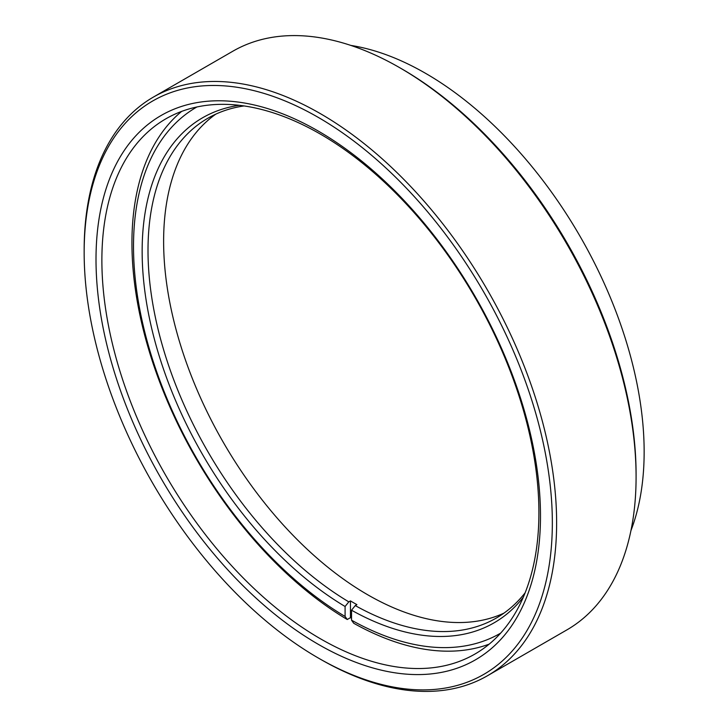 <?xml version="1.0" encoding="UTF-8"?>
<svg xmlns="http://www.w3.org/2000/svg" width="727" height="727" viewBox="0 0 727 727"><rect width="100%" height="100%" fill="white"/><g stroke="black" fill="none" stroke-linecap="round" stroke-linejoin="round"><path stroke-width="1.09" d="M402.004 69.02L399.859 67.784L402.004 69.02A331.049 191.128 60 0 1 636.089 474.467L636.089 476.948A334.084 192.882 -120 0 0 399.859 67.784L399.859 67.784A334.084 192.882 -120 0 0 232.813 51.235L153.352 97.109A334.084 192.882 60 0 1 320.398 113.657A334.084 192.882 60 0 1 538.643 408.056A334.084 192.882 60 0 1 487.435 675.765A334.084 192.882 60 0 1 320.398 659.216A334.084 192.882 60 0 1 320.389 659.216L318.244 657.98A331.049 191.128 -120 0 0 552.338 522.831A331.049 191.128 -120 0 0 318.244 117.374A331.049 191.128 -120 0 0 84.159 252.533A331.049 191.128 -120 0 0 318.244 657.98L320.389 659.216M487.435 675.765L566.896 629.891A334.084 192.882 -120 0 0 636.089 476.948M630.954 530.574A309.03 178.424 -120 0 0 425.622 73.363A309.03 178.424 -120 0 0 350.85 45.419M318.244 644.295A314.291 181.459 60 0 1 96.009 259.366A314.291 181.459 60 0 1 318.244 131.06A314.291 181.459 60 0 1 540.488 515.988A314.291 181.459 60 0 1 318.244 644.295M320.398 134.113A309.03 178.424 -120 0 0 165.883 118.81A309.03 178.424 -120 0 0 118.51 366.444A309.03 178.424 -120 0 0 320.398 638.76A309.03 178.424 -120 0 0 474.913 654.064A309.03 178.424 -120 0 0 522.277 406.438A309.03 178.424 -120 0 0 320.398 134.113M84.159 252.533L84.159 250.052A334.084 192.882 60 0 1 153.352 97.109M244.072 105.942A288.528 166.583 -120 0 0 207.768 118.292A288.528 166.583 -120 0 0 148.008 250.379A288.528 166.583 -120 0 0 348.815 601.865L345.089 606.491A291.563 168.337 60 0 1 142.147 251.288A291.563 168.337 60 0 1 239.319 105.315M503.893 613.17A288.528 166.583 60 0 1 284.493 526.284A288.528 166.583 60 0 1 163.62 241.373A288.528 166.583 60 0 1 215.783 114.157M489.207 644.122A309.03 178.424 60 0 1 353.685 623.239L351.532 620.176L351.532 610.217L355.258 605.582A288.528 166.583 -120 0 0 496.296 618.05A288.528 166.583 -120 0 0 525.148 592.778M355.258 605.582L356.902 604.637A288.528 166.583 60 0 1 350.459 600.911L350.459 617.659A309.03 178.424 -120 0 0 351.532 618.286M350.459 617.659L347.242 619.513A309.03 178.424 60 0 1 131.941 242.918A309.03 178.424 60 0 1 181.65 111.404M523.313 597.221A291.563 168.337 60 0 1 351.532 610.217M351.532 620.176A303.768 175.38 -120 0 0 500.667 633.117M345.089 606.491L345.089 616.46L347.242 619.513M196.908 106.978A303.768 175.38 -120 0 0 149.126 348.16A303.768 175.38 -120 0 0 345.089 616.46M348.815 601.865L350.459 600.911"/></g></svg>

